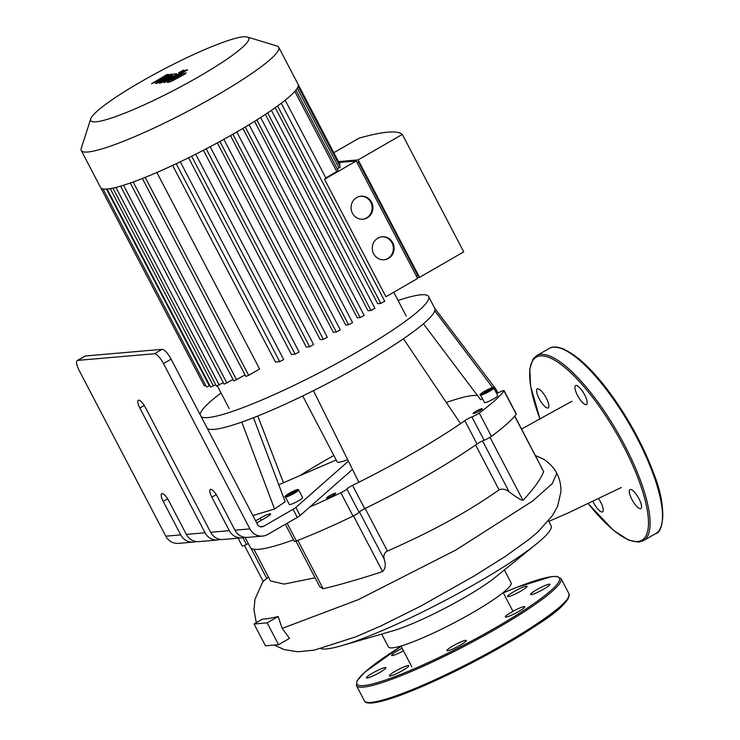 <?xml version="1.0" encoding="UTF-8"?>
<svg xmlns="http://www.w3.org/2000/svg" width="740" height="740" viewBox="0 0 740 740"><rect width="100%" height="100%" fill="white"/><g stroke="black" fill="none" stroke-linecap="round" stroke-linejoin="round"><path stroke-width="1.11" d="M516.206 414.243A5.772 0.758 -27.6 0 0 516.289 413.984L504.088 390.655A5.772 0.758 152.4 0 1 504.014 390.914L516.206 414.243A157.019 20.609 -27.6 0 1 491.425 436.341L479.224 413.013A5.772 0.758 152.4 0 1 471.898 416.916A5.772 0.758 -27.6 0 0 464.822 420.653L477.013 443.982A5.772 0.758 152.4 0 1 484.099 440.245A5.772 0.758 -27.6 0 0 491.425 436.341M285.363 524.299L294.307 541.403A5.772 0.758 -27.6 0 0 296.379 540.968A157.019 20.609 -27.6 0 0 353.054 516.113A5.772 0.758 -27.6 0 0 359.085 512.311A5.772 0.758 152.4 0 1 364.728 508.704A145.475 19.092 -27.6 0 0 477.013 443.982M245.06 537.342L250.286 547.35A145.475 19.092 -27.6 0 0 293.502 539.858M238.095 538.211L242.128 545.916A5.772 0.758 -27.6 0 0 246.475 544.483A5.772 0.758 152.4 0 1 248.344 543.632M364.728 508.704L352.536 485.375A5.772 0.758 -27.6 0 0 346.884 488.983A5.772 0.758 152.4 0 1 340.853 492.775L353.054 516.113M496.632 393.393A5.772 0.758 -27.6 0 0 499.74 392.089A5.772 0.758 152.4 0 1 504.088 390.655M244.783 537.305A13.857 13.098 -94.9 0 1 241.999 537.869A13.857 13.098 -94.9 0 1 229.345 530.673L211.853 497.206A8.658 2.571 60 0 1 210.327 489.454A8.658 2.571 60 0 1 217.458 496.716L234.959 530.192A13.857 13.098 85.1 0 0 247.613 537.388L262.561 536.093A13.857 13.098 -94.9 0 0 267.732 534.456L297.304 517.417A5.772 0.758 -27.6 0 0 300.107 515.53L309.727 507.066A157.019 20.609 -27.6 0 0 340.853 492.775M333.842 455.47A128.149 16.817 -27.6 0 0 299.894 475.644M352.49 469.41L309.727 507.066M352.536 485.375A145.475 19.092 -27.6 0 0 358.854 482.24A145.475 19.092 -27.6 0 0 460.558 423.613A145.475 19.092 -27.6 0 0 464.822 420.653M479.224 413.013A157.019 20.609 -27.6 0 0 504.014 390.914M482.508 398.777L480.621 399.72L423.41 323.787M477.485 395.558A128.149 16.817 -27.6 0 0 446.331 402.477M326.839 498.094A5.199 0.684 152.4 0 1 326.525 498.02A5.199 0.684 152.4 0 1 330.817 495.014A5.199 0.684 152.4 0 1 335.738 493.21A5.199 0.684 152.4 0 1 332.14 495.846A5.199 0.684 152.4 0 1 326.839 498.094M493.821 388.019L497.798 395.632A7.502 0.981 152.4 0 1 492.609 399.443A7.502 0.981 152.4 0 1 484.941 402.68A7.502 0.981 152.4 0 1 484.497 402.579L480.519 394.975A7.502 0.981 -27.6 0 0 480.963 395.077A7.502 0.981 -27.6 0 0 488.631 391.83A7.502 0.981 -27.6 0 0 493.821 388.019C492.868 387.982 495.458 386.039 486.605 390.119C480.908 393.44 478.882 395.058 480.519 394.975M473.332 413.632A5.199 0.684 152.4 0 1 473.026 413.568A5.199 0.684 152.4 0 1 477.319 410.552A5.199 0.684 152.4 0 1 482.24 408.748A5.199 0.684 152.4 0 1 478.641 411.394A5.199 0.684 152.4 0 1 473.332 413.632M298.655 489.973L302.632 497.576A7.502 0.981 152.4 0 1 297.443 501.396A7.502 0.981 152.4 0 1 289.775 504.634A7.502 0.981 152.4 0 1 289.331 504.532L285.353 496.929A7.502 0.981 -27.6 0 0 285.797 497.03A7.502 0.981 -27.6 0 0 293.466 493.784A7.502 0.981 -27.6 0 0 298.655 489.973C297.702 489.935 300.292 487.993 291.44 492.072C285.742 495.393 283.716 497.012 285.353 496.929M293.04 492.831L288.23 494.653L293.956 491.351L295.251 491.23L293.04 492.831M488.206 390.877L483.396 392.7L489.122 389.397L490.416 389.286L488.206 390.877M290.45 493.053L290.875 493.876M293.956 491.351L294.27 491.943M485.616 391.108L486.041 391.932M489.122 389.397L489.436 389.989M196.174 541.514A13.857 13.098 -94.9 0 1 193.399 542.078A13.857 13.098 -94.9 0 1 180.745 534.881L163.244 501.405A8.658 2.571 60 0 1 161.727 493.663A8.658 2.571 60 0 1 168.859 500.924L186.351 534.4A13.857 13.098 85.1 0 0 199.005 541.597L217.699 539.978A13.857 13.098 -94.9 0 1 205.045 532.782L139.823 408.018A8.658 2.571 60 0 1 138.306 400.275A8.658 2.571 60 0 1 145.429 407.536L210.65 532.291A13.857 13.098 85.1 0 0 223.314 539.488L241.999 537.869M255.624 520.803L260.119 518.213A8.658 1.138 152.4 0 1 270.6 513.958A8.658 1.138 152.4 0 1 265.725 517.732L256.725 522.921M85.433 355.977A11.544 3.432 -120 0 0 84.971 356.116L77.33 360.519A11.544 3.432 60 0 1 77.793 360.38L85.433 355.977L162.079 349.336L154.438 353.748A11.544 3.432 60 0 1 163.475 363.562L171.116 359.159A11.544 3.432 -120 0 0 162.079 349.336M348.401 461.159L295.861 507.418A5.772 0.758 152.4 0 1 293.058 509.296L263.496 526.344A4.616 4.366 85.1 0 1 257.548 524.494L171.116 359.159M220.474 539.404A13.857 13.098 -94.9 0 1 217.699 539.978M207.357 428.488A128.732 16.891 -27.6 0 0 241.786 422.087L274.558 509.009L252.886 515.567M180.745 534.881L165.788 536.176A13.857 13.098 85.1 0 0 178.442 543.373L193.399 542.078M262.561 536.093A13.857 13.098 -94.9 0 1 249.907 528.896L163.475 363.562M302.716 395.946L337.19 461.88A28.86 3.783 -27.6 0 0 347.661 459.679M278.776 484.765L336.191 459.975M253.496 417.721L285.178 501.729L274.558 509.009M241.786 422.087A128.732 16.891 -27.6 0 0 313.455 390.655A128.732 16.891 -27.6 0 0 362.36 364.376A128.732 16.891 -27.6 0 0 403.448 338.772L460.558 423.613M313.455 390.655L358.854 482.24M257.788 416.028L283.457 482.748M403.448 338.772A128.732 16.891 -27.6 0 0 434.787 310.828A128.732 16.891 -27.6 0 0 434.75 308.339L428.589 296.555A128.732 16.891 -27.6 0 0 398.074 300.477M434.787 310.828L492.664 387.64M495.791 391.793L495.976 392.034A145.475 19.092 -27.6 0 0 495.93 389.221A145.475 19.092 -27.6 0 0 495.698 388.87L434.546 308.025M165.788 536.176L79.356 370.842A11.544 3.432 60 0 1 77.33 360.519M154.438 353.748L77.793 360.38M201.197 416.694A128.732 16.891 -27.6 0 0 356.199 352.582A128.732 16.891 -27.6 0 0 428.589 296.555M221.066 393.014A128.732 16.891 -27.6 0 0 200.161 414.705M547.757 408.027A10.97 3.265 -120 0 0 548.192 407.888A10.97 3.265 -120 0 0 545.547 396.76A10.97 3.265 -120 0 0 537.24 388.889A10.97 3.265 -120 0 0 539.525 399.36A10.97 3.265 -120 0 0 547.757 408.027M586.089 404.706A10.97 3.265 -120 0 0 586.533 404.567A10.97 3.265 -120 0 0 583.879 393.44A10.97 3.265 -120 0 0 575.572 385.568A10.97 3.265 -120 0 0 577.857 396.039A10.97 3.265 -120 0 0 586.089 404.706M640.461 508.704A10.97 3.265 -120 0 0 640.896 508.565A10.97 3.265 -120 0 0 638.241 497.437A10.97 3.265 -120 0 0 629.943 489.566A10.97 3.265 -120 0 0 632.219 500.037A10.97 3.265 -120 0 0 640.461 508.704M592.897 501.415A10.97 3.265 -120 0 0 602.12 512.015A10.97 3.265 -120 0 0 602.563 511.886A10.97 3.265 -120 0 0 598.595 498.64M402.144 648.305A10.97 1.443 -27.6 0 0 391.627 655.409A10.97 1.443 -27.6 0 0 403.467 650.83M372.636 673.067A10.97 1.443 -27.6 0 0 366.466 677.84A10.97 1.443 -27.6 0 0 376.854 674.038A10.97 1.443 -27.6 0 0 385.91 667.684A10.97 1.443 -27.6 0 0 372.636 673.067M390.156 674.695A10.97 1.443 -27.6 0 0 389.36 675.861A10.97 1.443 -27.6 0 0 399.748 672.059A10.97 1.443 -27.6 0 0 408.795 665.695A10.97 1.443 -27.6 0 0 400.747 668.331A10.97 1.443 -27.6 0 0 390.156 674.695M447.543 650.774A10.97 1.443 -27.6 0 0 458.745 646.029A10.97 1.443 -27.6 0 0 466.329 640.461A10.97 1.443 -27.6 0 0 455.942 644.272A10.97 1.443 -27.6 0 0 446.895 650.627A10.97 1.443 -27.6 0 0 447.543 650.774M511.183 615.319A10.97 1.443 -27.6 0 0 524.808 606.754A10.97 1.443 -27.6 0 0 514.42 610.555A10.97 1.443 -27.6 0 0 505.365 616.92A10.97 1.443 -27.6 0 0 511.183 615.319M543.798 589.096A10.97 1.443 -27.6 0 0 549.959 584.323A10.97 1.443 -27.6 0 0 539.58 588.124A10.97 1.443 -27.6 0 0 530.524 594.479A10.97 1.443 -27.6 0 0 543.798 589.096M526.279 587.468A10.97 1.443 -27.6 0 0 527.074 586.302A10.97 1.443 -27.6 0 0 516.687 590.104A10.97 1.443 -27.6 0 0 507.631 596.468A10.97 1.443 -27.6 0 0 515.688 593.832A10.97 1.443 -27.6 0 0 526.279 587.468M172.374 75.73L159.248 83.102L160.821 82.973L173.225 76.239C176.148 74.675 177.174 73.834 176.324 73.723L174.224 73.908L162.689 79.781L172.115 74.093L170.885 74.194L158.878 80.114L168.581 74.398L166.963 74.537L151.506 83.768L165.085 77.635L155.52 83.426L156.899 83.306L172.531 75.758M181.67 75.295L175.648 77.728L171.745 80.336L181.698 74.944M181.513 74.157L168.036 81.456L167.851 82.445L171.948 81.123L185.426 73.815L185.592 72.835L181.513 74.157M186.138 72.936L185.592 72.835M167.314 82.344L167.851 82.445M168.026 80.669L187.507 69.865L185.934 69.995L167.194 80.151C164.28 81.715 163.235 82.566 164.077 82.677L167.878 80.651M178.756 72.844L183.64 70.032L178.59 72.797M383.829 259.805A11.544 10.915 85.1 0 0 393.329 247.4A11.544 10.915 85.1 0 0 381.831 236.819M373.654 253.783A11.544 10.915 -94.9 0 1 382.21 236.772A11.544 10.915 -94.9 0 1 394.078 247.336A11.544 10.915 -94.9 0 1 384.199 259.777A11.544 10.915 -94.9 0 1 373.654 253.783M362.609 219.234A11.544 10.915 85.1 0 0 372.118 206.83A11.544 10.915 85.1 0 0 360.621 196.239M352.443 213.213A11.544 10.915 -94.9 0 1 361 196.202A11.544 10.915 -94.9 0 1 372.868 206.765A11.544 10.915 -94.9 0 1 362.989 219.207A11.544 10.915 -94.9 0 1 352.443 213.213M416.417 276.15L417.73 275.4L358.447 161.995L357.133 162.754M358.447 161.995L356.81 162.134M338.467 161.607L358.132 159.905L419.534 277.361L417.157 277.565M333.823 152.708L359.029 138.177A262.358 34.428 152.4 0 1 402.329 134.421L358.132 159.905M356.218 161.006L324.518 179.284L385.919 296.74L417.628 278.462L356.218 161.006L338.939 162.504M339.401 165.288L340.067 164.669L298.192 84.564M337.227 168.988L340.28 166.972L298.137 86.349M324.518 179.284A99.863 13.107 -27.6 0 0 325.85 177.97L338.097 170.653L295.963 90.058M419.534 277.361L463.73 251.878L402.329 134.421M285.187 100.187L325.85 177.97M275.197 107.679L377.668 303.696L380.804 303.428L384.754 301.254L281.246 103.258M265.364 114.395L368.002 310.726L370.962 310.467L374.912 308.293L271.414 110.325M254.542 121.332L357.281 317.839L360.177 317.589L364.136 315.416L260.647 117.466M242.896 128.409L345.691 325.036L348.605 324.786L352.564 322.612L249.093 124.69M230.492 135.596L333.324 332.297L336.321 332.038L340.28 329.864L236.819 131.97M217.338 142.885L320.189 339.623L323.343 339.346L327.293 337.181L223.85 139.314M203.408 150.266L306.258 347.014L309.644 346.727L313.594 344.553L210.169 146.724M188.58 157.768L291.421 354.488L295.149 354.164L299.108 352L195.702 154.207M172.633 165.409L275.437 362.064L279.729 361.694L283.679 359.52L180.31 161.782M142.376 178.488L245.874 376.457L248.668 375.319L259.611 369.01L156.871 172.485M90.742 118.863L81.224 148.324A111.416 14.624 -27.6 0 0 81.252 150.498A111.416 14.624 -27.6 0 0 186.758 111.833A111.416 14.624 -27.6 0 0 278.721 47.258A111.416 14.624 -27.6 0 0 276.954 46L247.327 37A89.133 11.692 152.4 0 1 175.167 89.669A89.133 11.692 152.4 0 1 90.742 118.863A89.133 11.692 152.4 0 1 140.887 81.798A89.133 11.692 152.4 0 1 247.327 37M81.252 150.498L100.603 187.516A111.416 14.624 -27.6 0 0 100.77 187.775A111.416 14.624 -27.6 0 0 103.045 188.941A111.416 14.624 -27.6 0 0 107.189 189.024A111.416 14.624 -27.6 0 0 113.146 188.062A111.416 14.624 -27.6 0 0 120.972 186.027A111.416 14.624 -27.6 0 0 130.86 182.799A111.416 14.624 -27.6 0 0 143.199 178.164A111.416 14.624 -27.6 0 0 177.628 163.059A111.416 14.624 -27.6 0 0 193.381 155.381A111.416 14.624 -27.6 0 0 208.171 147.778A111.416 14.624 -27.6 0 0 222.167 140.249A111.416 14.624 -27.6 0 0 235.422 132.774A111.416 14.624 -27.6 0 0 247.965 125.365A111.416 14.624 -27.6 0 0 259.777 118.03A111.416 14.624 -27.6 0 0 270.785 110.75A111.416 14.624 -27.6 0 0 280.839 103.563A111.416 14.624 -27.6 0 0 295.898 90.132A111.416 14.624 -27.6 0 0 298.127 86.376A111.416 14.624 -27.6 0 0 298.072 84.286L278.721 47.258M205.738 385.447L204.323 385.864L100.77 187.775M209.827 385.596L206.553 387.002L102.999 188.931M107.069 189.033L210.613 387.085L215.664 384.652M112.915 188.117L216.441 386.151L223.332 382.654M120.592 186.138L224.109 384.153L233.008 379.5M130.286 183.002L233.794 380.989L245.088 374.958M282.162 628.399L278.147 616.513L267.14 622.849L254.061 623.987L265.475 645.817L278.555 644.688L289.562 638.343L282.162 628.399L358.345 599.64L455.72 550.107L532.587 501.073L552.327 483.609L556.795 473.36C553.437 466.117 544.918 459.577 542.346 458.55L535.51 455.618M548.507 520.803L551.05 525.668A131.11 17.205 152.4 0 1 536.666 543.761L495.523 577.117A69.218 9.084 152.4 0 1 392.616 630.915L341.732 645.668A131.11 17.205 152.4 0 1 320.781 648.647M536.666 543.761A131.11 17.205 152.4 0 1 341.732 645.668M295.926 541.134L319.726 586.663L323.13 588.781C341.066 584.461 360.889 578.726 382.617 571.576C385.42 568.709 385.984 564.676 384.31 559.477C383.2 555.518 384.245 552.715 387.436 551.069C432.345 531.311 469.549 510.887 499.047 489.797C502.321 488.511 505.679 489.168 509.111 491.776C515.604 496.799 520.22 499.666 522.986 500.379C533.882 488.742 540.774 479.15 543.65 471.611L514.809 416.028M253.903 549.274L270.433 580.9L284.114 584.091L315.092 577.792M263.394 581.316L268.454 577.117M278.147 616.513C271.636 618.14 266.437 619.01 262.524 619.102L254.061 623.987M556.795 473.36C559.782 479.122 561.151 485.338 560.902 492.007L557.534 506.447L552.401 515.641L538.128 531.672L529.424 539.099L505.309 556.424L473.877 576.155L420.736 606.106L381.22 625.781L355.653 636.881L314.287 650.136L297.813 651.774L284.354 649.627L274.253 645.058M278.555 644.688L267.14 622.849M504.356 569.957L511.072 582.787A69.218 9.084 152.4 0 1 453.935 622.904A69.218 9.084 152.4 0 1 388.389 646.917L381.683 634.087M359.085 512.311L346.884 488.983M471.898 416.916L484.099 440.245M246.475 544.483L242.951 537.749M296.379 540.968L287.129 523.282M286.01 496.244A6.928 0.906 152.4 0 1 292.661 491.462A6.928 0.906 152.4 0 1 296.546 491.12A6.928 0.906 152.4 0 1 286.01 496.244M481.176 394.291A6.928 0.906 152.4 0 1 487.827 389.508A6.928 0.906 152.4 0 1 491.712 389.175A6.928 0.906 152.4 0 1 481.176 394.291M163.244 501.405L167.666 498.862M211.853 497.206L216.265 494.653M139.823 408.018L144.245 405.474M261.22 520.322L260.119 518.213M205.045 532.782L186.351 534.4M229.345 530.673L210.65 532.291M249.907 528.896L234.959 530.192M263.496 526.344L259.981 526.649M293.058 509.296L297.304 517.417M300.107 515.53L295.861 507.418M588.272 503.635A105.635 31.413 -120 0 0 637.584 541.532A105.635 31.413 -120 0 0 628.787 456.774A105.635 31.413 -120 0 0 549.959 357.827A105.635 31.413 -120 0 0 540.089 419.154M643.365 540.699L655.779 533.54A106.791 31.755 -120 0 0 629.953 425.158A106.791 31.755 -120 0 0 549.099 348.494L536.685 355.653A106.791 31.755 60 0 1 617.539 432.317A106.791 31.755 60 0 1 643.365 540.699L638.639 542.133L628.565 540.089L613.571 530.404L588.217 503.663M561.04 348.401A105.635 31.413 60 0 1 630.61 424.779A105.635 31.413 60 0 1 661.837 523.263M568.727 596.875A114.302 15.003 152.4 0 1 474.183 661.615A114.302 15.003 152.4 0 1 367.059 702.297M569.014 593.822A115.449 15.152 152.4 0 1 473.72 660.737A115.449 15.152 152.4 0 1 364.385 700.798C365.671 704.212 373.432 703.786 387.668 699.531C423.928 688.848 497.567 651.653 536.408 625.328C558.256 611.591 569.125 601.084 569.014 593.822L561.059 578.606A115.449 15.152 152.4 0 1 465.765 645.521A115.449 15.152 152.4 0 1 356.43 685.582L364.385 700.798M503.32 592.888A114.302 15.003 152.4 0 1 540.172 599.141A114.302 15.003 152.4 0 1 385.207 680.153A114.302 15.003 152.4 0 1 401.108 646.325M297.276 88.19L338.985 167.971M191.669 156.233L295.149 354.164M206.183 148.823L309.644 346.727M219.9 141.488L323.343 339.346M232.906 134.218L336.321 332.038M245.218 127.021L348.605 324.786M256.826 119.899L360.177 317.589M267.658 112.868L370.962 310.467M277.574 105.977L380.804 303.428M294.835 91.39L336.793 171.652M106.468 189.079L209.346 385.873M110.242 188.626L213.407 385.956M176.231 163.725L279.729 361.694M115.94 187.414L219.234 385.013M123.515 185.25L226.903 383.015M133.144 181.985L236.587 379.861M145.179 177.369L248.668 375.319M323.13 588.781L297.841 540.394M353.498 515.891L382.617 571.576M359.446 511.923L384.31 559.477M387.436 551.069L365.181 508.491M475.607 444.962L499.047 489.797M509.111 491.776L482.517 440.911M522.986 500.379L490 437.285M514.679 416.185L543.65 471.611M266.789 578.467L250.934 548.146M497.863 392.94L495.93 389.221M536.685 355.653L533.013 359.113L529.794 368.816L530.599 386.178L540.034 419.182M655.779 533.54C663.41 532.449 667.249 506.623 653.698 473.415C646.806 454.712 637.473 435.712 625.707 416.426C610.019 391.118 594.414 371.915 578.893 358.789L563.899 349.104C554.297 345.497 551.254 347.393 549.099 348.494M401.099 646.307L364.598 672.355L357.059 680.837L356.43 685.582M561.059 578.606L556.767 576.404L551.457 576.636L516.576 587.403L503.311 592.879M217.366 385.938L229.197 408.563M393.754 292.226L406.195 316.026M521.589 428.996L571.918 401.246M548.812 521.376L567.377 513.32L621.276 487.521M263.07 581.104L254.967 599.261L253.968 609.788L256.29 622.701M263.301 581.566L244.404 545.408M400.95 646.02L411.884 666.925M503.163 592.583L512.968 611.332"/></g></svg>
